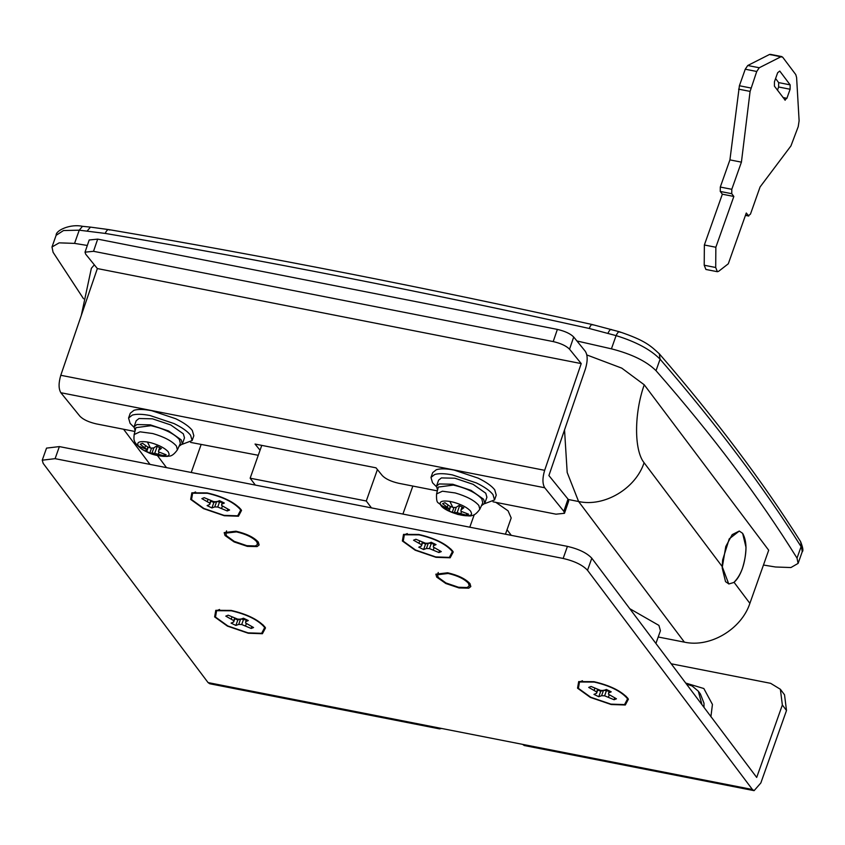 <?xml version="1.0" encoding="UTF-8"?>
<svg xmlns="http://www.w3.org/2000/svg" width="845" height="845" viewBox="0 0 845 845"><rect width="100%" height="100%" fill="white"/><g stroke="black" fill="none" stroke-linecap="round" stroke-linejoin="round"><path stroke-width="1.27" d="M437.351 490.871L398.713 483.287C391.119 481.534 385.669 478.988 382.373 475.672L376.004 467.824L255.042 444.058L260.049 450.237M258.264 455.286L190.632 442.41M97.693 239.124L89.19 239.991L85.018 252.169L93.52 251.303L97.693 239.124L557.373 329.402L553.2 341.581C560.795 343.334 566.245 345.869 569.541 349.196L581.223 363.593L544.655 470.316C542.363 478.038 542.395 483.847 544.719 487.755L563.826 511.309L564.481 513.306L555.978 514.172L493.047 501.814M581.223 363.593L97.355 268.562L85.672 254.155L85.018 252.169M564.481 513.306L568.664 501.106L568.009 499.11L548.901 475.555L585.458 368.832C587.814 360.826 587.719 354.942 585.205 351.182L573.713 337.018C570.417 333.69 564.967 331.155 557.373 329.402M134.936 431.478L96.298 423.884C88.704 422.13 83.254 419.595 79.958 416.279L60.851 392.724C58.527 388.816 58.506 383.007 60.787 375.286L97.355 268.562M553.2 341.581L93.52 251.303M722.179 567.851L725.792 546.472L732.203 534.621L739.29 531.04L742.639 533.353C747.17 541.487 747.086 553.211 742.385 568.537C739.966 575.234 737.083 579.892 733.745 582.501L728.897 583.969L725.538 581.656L722.179 567.851M479.812 509.25L478.84 505.447C474.415 500.398 466.524 496.237 455.18 492.941L442.442 491.209L436.569 493.934L438.312 487.058L453.364 485.083C466.651 488.178 476.126 492.783 481.787 498.888L482.78 502.807L479.812 509.25M481.47 505.648L484.776 503.282L483.604 499.247L471.003 490.364L452.74 484.248L439.284 483.953L436.474 486.181L437.552 490.089M484.776 503.282L486.91 497.24L485.748 493.205L473.137 484.333L454.874 478.217L441.417 477.921L438.608 480.14L436.474 486.181M484.576 503.704L494.536 499.944L493.005 494.631C489.973 490.755 484.438 486.857 476.422 482.949L452.392 474.901C444.618 473.422 438.713 473.284 434.679 474.51L430.982 477.436L432.513 482.748L436.358 486.625M494.536 499.944L496.247 495.117L494.716 489.804C491.684 485.917 486.15 482.03 478.133 478.122L454.103 470.073C446.329 468.584 440.425 468.457 436.39 469.683L432.693 472.608L430.982 477.436M452.223 512.376L447.396 510.031L449.445 509.989L449.424 508.986L442.6 503.652L444.956 502.722L449.709 506.123L453.195 507.496L456.068 507.37L458.962 505.468L463.789 507.813L461.064 509.799L460.916 511.246L468.595 514.193L466.229 515.133L457.145 512.735L452.223 512.376L453.966 507.465M449.445 509.989L450.67 506.504M440.9 505.426C445.452 512.524 471.943 519.506 471.542 513.496L470.697 511.278C467.486 507.623 461.782 504.613 453.575 502.226L449.846 501.402C441.681 500.293 438.703 501.634 440.9 505.426L449.424 508.986L450.353 506.377M447.258 507.084L448.03 504.919M461.064 509.799L462.088 506.884M466.229 515.133L466.746 513.675M460.789 513.665L461.518 511.626M457.145 512.735L459.617 505.743M454.441 512.408L456.268 507.232M177.397 449.857L176.425 446.044C172 441.005 164.11 436.844 152.765 433.548L140.027 431.816L134.154 434.541C133.774 438.249 133.901 440.403 134.524 440.974C133.753 440.879 137.809 447.977 147.326 452.107C152.258 454.779 158.786 456.226 166.909 456.427L169.032 456.131C171.503 456.247 174.292 454.145 177.408 449.836L180.365 443.403L179.372 439.495C173.711 433.379 164.236 428.785 150.949 425.679L135.897 427.665L134.154 434.541M179.055 446.255L182.351 443.889L181.189 439.844L168.588 430.971L150.325 424.855L136.869 424.56L134.059 426.778L135.126 430.696M182.351 443.889L184.495 437.847L183.323 433.812L170.722 424.94L152.459 418.814L139.002 418.518L136.193 420.747L134.059 426.778M182.161 444.312L192.121 440.551L190.59 435.238C187.558 431.351 182.024 427.464 174.007 423.556L149.977 415.508C142.203 414.018 136.298 413.892 132.264 415.117L128.567 418.043L130.098 423.356L133.943 427.232M192.121 440.551L193.832 435.724L192.29 430.411C189.269 426.524 183.735 422.637 175.718 418.729L151.677 410.681C143.914 409.191 138.01 409.064 133.975 410.29L130.278 413.216L128.567 418.043M149.808 452.983L144.981 450.638L147.03 450.586L147.009 449.593L140.185 444.259L142.541 443.319L147.294 446.73L150.78 448.103L153.653 447.977L156.547 446.075L161.374 448.42L158.649 450.406L158.501 451.853L166.18 454.8L163.814 455.73L154.73 453.342L149.808 452.983L151.551 448.072M147.03 450.586L148.255 447.111M138.485 446.033C143.037 453.121 169.528 460.102 169.116 454.103L168.282 451.885C165.071 448.23 159.367 445.22 151.16 442.833L147.431 442.009C139.267 440.889 136.288 442.231 138.485 446.033L147.009 449.593L147.928 446.984M144.844 447.692L145.615 445.526M158.649 450.406L159.673 447.491M163.814 455.73L164.331 454.283M158.374 454.261L159.103 452.223M154.73 453.342L157.202 446.35M152.026 453.015L153.853 447.839M784.794 99.942L786.896 98.305L790.107 89.253L790.138 84.859L779.766 71.064L777.664 72.712L774.453 81.764L774.421 86.158L785.216 100.238M777.474 90.214L778.615 86.993L778.646 82.599L775.594 78.543M771.179 54.914L769.594 54.429L747.751 65.509L745.248 69.216L739.396 85.746L729.922 159.885L720.299 187.051L720.267 191.445L722.348 194.202L704.36 244.997L704.212 265.235L705.892 269.46L717.384 271.71L718.672 271.287L728.295 263.798L746.283 213.003L748.776 216.045L745.438 215.39M745.501 215.2L748.353 215.76L750.466 214.123L760.077 186.956L790.952 145.9L798.229 126.623L799.116 120.761L796.603 77.539L795.779 74.603L782.671 57.175L781.086 56.689L759.243 67.758L756.74 71.476L750.096 91.397L741.414 162.145L731.791 189.301L731.759 193.706L733.84 196.462L715.852 247.258L715.704 267.495L717.384 271.71M782.671 57.175L769.594 54.429M741.414 162.145L729.922 159.885M715.704 267.495L704.212 265.235M715.852 247.258L704.36 244.997M733.84 196.462L722.348 194.202M436.707 577.093L445.833 583.515L459.046 587.951L468.785 588.162L470.823 586.557L469.978 583.631C465.532 578.836 458.085 575.213 447.639 572.783L435.872 574.178L436.707 577.093M225.023 535.519L234.139 541.941L247.353 546.366L257.091 546.588L259.13 544.972L258.285 542.057C253.838 537.251 246.391 533.639 235.945 531.209L224.178 532.603L225.023 535.519M403.223 541.149L415.582 550.042L435.714 556.929L449.371 557.383L452.35 551.785L451.61 550.644C445.135 543.673 434.309 538.413 419.12 534.864L404.343 534.779L403.223 541.149M402.368 540.98L415.159 550.19L436.009 557.32L450.153 557.795L453.226 551.986L452.466 550.813C445.759 543.588 434.552 538.138 418.824 534.473L403.519 534.389L402.368 540.98M191.53 499.564L203.888 508.468L224.02 515.355L237.688 515.809L240.656 510.2L239.917 509.07C233.442 502.088 222.615 496.828 207.426 493.29L192.649 493.205L191.53 499.564M190.674 499.406L203.465 508.616L224.316 515.735L238.459 516.221L241.533 510.412L240.772 509.239C234.076 502.014 222.858 496.564 207.131 492.899L191.836 492.815L190.674 499.406M578.392 688.348L590.75 697.241L610.882 704.128L624.539 704.593L627.518 698.984L626.779 697.854C620.304 690.872 609.477 685.612 594.288 682.073L579.501 681.978L578.392 688.348M577.536 688.179L590.328 697.389L611.178 704.519L625.321 704.994L628.395 699.195L627.634 698.023C620.927 690.787 609.72 685.348 593.993 681.683L578.688 681.588L577.536 688.179M215.486 617.072L227.844 625.965L247.976 632.852L261.644 633.317L264.612 627.708L263.872 626.578C257.408 619.596 246.571 614.336 231.382 610.798L216.605 610.703L215.486 617.072M214.63 616.903L227.432 626.113L248.272 633.243L262.415 633.718L265.499 627.919L264.728 626.747C258.031 619.512 246.814 614.072 231.097 610.407L215.792 610.312L214.63 616.903M686.446 684.038L692.15 686.003L698.329 691.21L701.931 704.614M441.576 728.453L439.59 728.886L437.911 727.735L522.59 744.361L524.259 745.522L754.099 790.656L760.849 782.945L786.505 710.508L784.519 694.78L780.368 689.266L782.354 704.994L756.697 777.432L591.796 558.218C586.937 552.979 578.814 549.039 567.428 546.377L59.372 446.593L46.528 448.114L42.25 460.187L55.094 458.666L59.372 446.593M422.584 542.744L425.542 544.085L428.362 543.06L434.024 544.022M421.486 544.729L421.412 546.06L418.793 547.18L423.62 549.525L426.429 548.5L429.45 548.595L438.935 552.535L441.291 551.595L433.348 547.064L433.422 545.743L436.041 544.613L431.214 542.268L428.394 543.303L425.384 543.198L415.898 539.268L413.543 540.198L421.486 544.729L422.373 542.226M422.732 542.342L421.412 546.06M419.701 541.085L419.046 542.912M434.172 543.61L433.422 545.743M439.569 550.75L438.935 552.535M434.108 547.634L433.327 549.852M431.372 543.166L429.45 548.595M428.362 543.06L426.429 548.5M425.542 544.085L423.62 549.525M210.891 501.169L213.848 502.511L216.669 501.486L222.33 502.448M209.803 503.155L209.718 504.486L207.099 505.606L211.926 507.951L214.746 506.915L217.756 507.021L227.242 510.95L229.597 510.021L221.654 505.49L221.728 504.159L224.347 503.039L219.52 500.694L216.711 501.719L213.69 501.613L204.215 497.684L201.849 498.624L209.803 503.155L210.69 500.652M211.039 500.768L209.718 504.486M208.007 499.501L207.363 501.338M222.478 502.036L221.728 504.159M227.875 509.165L227.242 510.95M222.415 506.049L221.633 508.267M219.679 501.592L217.756 507.021M216.669 501.486L214.746 506.915M213.848 502.511L211.926 507.951M597.753 689.953L600.711 691.294L603.52 690.259L609.192 691.221M596.654 691.939L596.581 693.259L593.961 694.379L598.788 696.724L601.598 695.699L604.619 695.805L614.104 699.734L616.459 698.804L608.516 694.263L608.58 692.942L611.21 691.823L606.383 689.478L603.562 690.502L600.552 690.397L591.067 686.467L588.712 687.397L596.654 691.939L597.542 689.425M597.901 689.541L596.581 693.259M594.869 688.284L594.215 690.111M609.34 690.809L608.58 692.942M614.727 697.949L614.104 699.734M609.277 694.833L608.485 697.051M606.541 690.365L604.619 695.805M603.52 690.259L601.598 695.699M600.711 691.294L598.788 696.724M234.857 618.677L237.804 620.019L240.624 618.994L246.296 619.945M233.759 620.663L233.685 621.983L231.065 623.103L235.882 625.448L238.702 624.423L241.712 624.529L251.197 628.458L253.563 627.529L245.61 622.987L245.684 621.666L248.303 620.547L243.487 618.202L240.667 619.227L237.656 619.121L228.171 615.192L225.805 616.121L233.759 620.663L234.646 618.149M234.994 618.265L233.685 621.983M231.963 617.008L231.319 618.846M246.434 619.543L245.684 621.666M251.831 626.673L251.197 628.458M246.37 623.557L245.589 625.775M243.645 619.089L241.712 624.529M240.624 618.994L238.702 624.423M237.804 620.019L235.882 625.448M671.215 663.79L770.619 683.32L780.368 689.266M567.428 546.377L563.15 558.45C574.547 561.112 582.67 565.052 587.518 570.29L752.42 789.505L754.099 790.656M437.911 727.735L208.071 682.591L43.169 463.377L42.25 460.187M208.071 682.591L209.75 683.753L439.59 728.886M563.15 558.45L55.094 458.666M226.534 535.814L234.255 541.37L246.835 545.68L255.37 545.965L257.535 544.412L256.774 541.751C252.729 537.388 245.958 534.103 236.463 531.896L225.763 533.153L226.534 535.814M438.217 577.388L445.938 582.955L458.529 587.254L467.063 587.539L469.228 585.986L468.468 583.335C464.412 578.973 457.652 575.677 448.156 573.47L437.457 574.737L438.217 577.388M586.831 354.942L621.783 368.145L644.239 384.792C634.088 413.363 634.014 450.385 644.091 462.733L722.179 566.53L722.644 559.95L729.235 538.856L739.29 531.04L742.639 533.353L746.008 547.402C745.396 563.214 741.403 574.843 734.03 582.279L749.885 603.362C741.414 629.293 710.022 647.893 684.397 642.147L578.603 501.518L568.284 499.49M722.179 566.53L728.728 583.927M655.921 643.457L660.441 630.708L658.91 625.395L629.768 608.696M495.835 502.352L508.056 510.813L511.193 517.964L505.447 534.209M658.213 637.003L684.397 642.147M507.032 529.72L511.278 535.35M800.616 541.656C802.94 547.623 803.479 550.972 802.243 551.701L800.616 541.656C762.591 481.407 715.483 418.782 659.29 353.78L660.082 359.188C650.735 349.661 636.074 341.803 616.1 335.623L589.261 328.483C423.303 291.715 261.971 260.028 105.245 233.421L79.24 230.189L63.523 230.537L56.14 235.301C55.633 230.358 70.536 223.629 82.493 226.323L79.24 230.189L74.561 243.392L87.31 245.462M612.012 329.951C610.924 328.716 609.572 329.814 607.977 333.257M592.863 324.955C591.775 323.931 590.57 325.103 589.261 328.483M109.808 230.083C108.16 228.942 106.639 230.051 105.245 233.421M82.493 226.323L90.468 227.115L87.215 230.981M91.344 268.309L94.334 264.834M255.338 485.083L250.152 478.196L366.276 501L371.462 507.898M261.77 445.378L250.152 478.196M377.419 469.556L366.276 501M576.945 340.989L611.421 348.837C631.754 354.055 646.626 361.333 656.016 370.68C712.346 434.995 759.349 497.473 797.025 558.122L798.102 563.393L790.931 567.544L775.53 566.995L763.457 565.041M83.518 298.739L53.077 252.264L51.989 246.993L59.161 242.853L74.561 243.392M644.239 384.792L768.696 550.232L749.885 603.362M569.541 349.196L573.713 337.018M568.009 499.11L563.826 511.309M544.655 470.316L60.787 375.286M544.719 487.755L60.851 392.724M449.846 501.402L452.825 507.37M147.431 442.009L150.41 447.966M790.138 84.859L778.646 82.599M790.107 89.253L778.615 86.993M786.896 98.305L782.977 97.534M731.759 193.706L720.267 191.445M731.791 189.301L720.299 187.051M750.096 91.397L738.604 89.147M750.888 88.007L739.396 85.746M756.74 71.476L745.248 69.216M759.243 67.758L747.751 65.509M698.329 691.21L700.399 693.967L703.98 703.177L704.001 707.371M685.707 683.066L703.832 688.527L712.441 704.434L710.898 716.782M782.354 704.994L786.505 710.508M587.518 570.29L591.796 558.218M752.42 789.505L522.59 744.361M157.413 455.539L166.518 467.644M797.025 558.122L801.092 546.63C763.204 486.593 716.201 424.116 660.082 359.188L656.016 370.68M620.135 332.317C619.047 331.082 617.706 332.18 616.1 335.623L611.421 348.837M644.091 462.733C635.62 488.663 604.228 507.264 578.603 501.518L567.185 472.482L564.534 429.925M436.58 493.913C436.305 499.31 436.844 502.279 438.206 502.828L449.741 511.51L457.99 514.478C467.264 515.989 471.753 516.337 471.447 515.524C473.918 515.64 476.707 513.538 479.823 509.229M770.344 54.344L781.836 56.594M450.818 548.975L452.35 551.785M407.301 533.565L404.343 534.779M239.124 507.391L240.656 510.2M195.607 491.98L192.649 493.205M625.987 696.174L627.518 698.984M582.469 680.764L579.501 681.978M263.08 624.899L264.612 627.708M219.563 609.488L216.605 610.703M258.348 542.131L257.535 544.412M226.566 530.882L225.763 533.153M470.042 583.715L469.228 585.986M438.259 572.466L437.457 574.737M469.799 527.206L474.246 514.647M402.917 514.077L412.846 486.055M191.234 472.492L201.152 444.481M90.478 227.115L108.92 229.618C265.446 256.193 426.577 287.839 592.303 324.554L619.533 331.8C645.601 340.63 650.587 345.848 659.29 353.78M91.376 268.224L81.31 315.375M802.243 551.711L798.102 563.393M56.129 235.311L51.989 246.993M150.019 464.401L123.571 429.239"/></g></svg>
